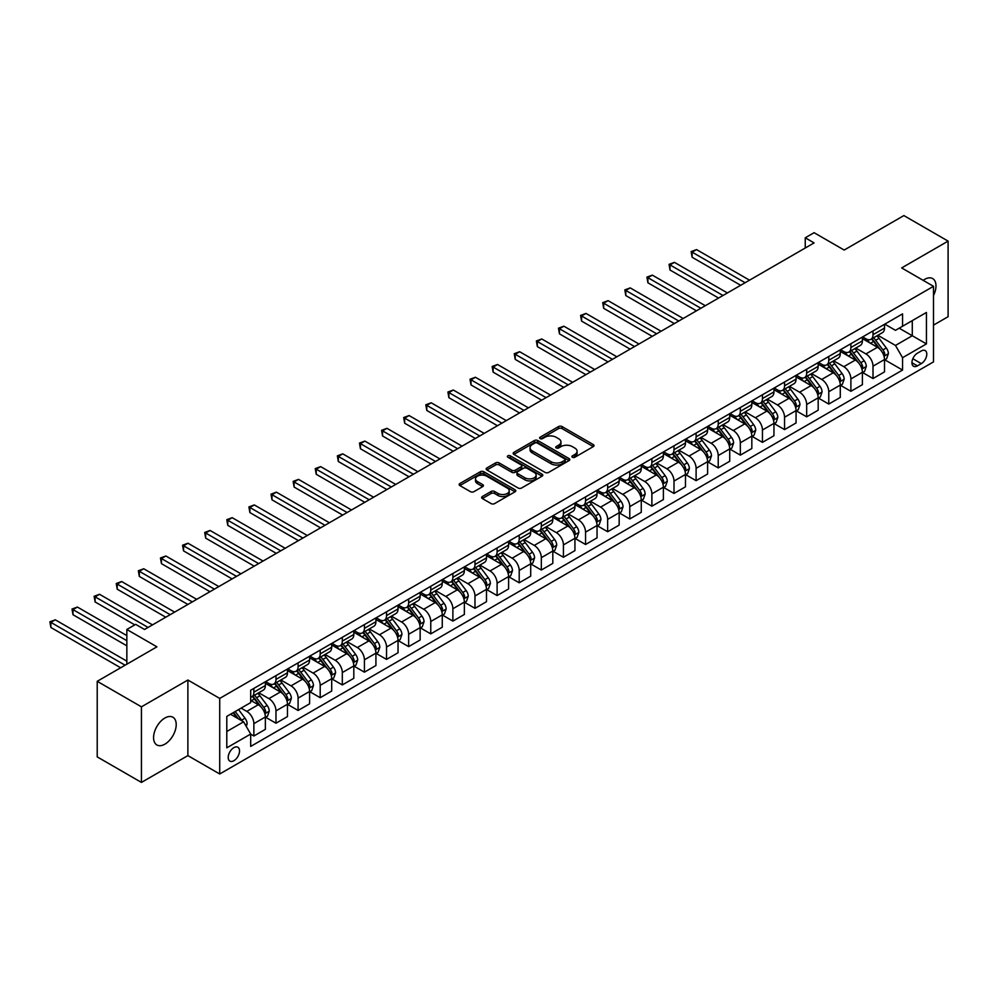 <?xml version="1.0" encoding="UTF-8"?>
<svg xmlns="http://www.w3.org/2000/svg" width="998" height="998" viewBox="0 0 998 998"><rect width="100%" height="100%" fill="white"/><g stroke="black" fill="none" stroke-linecap="round" stroke-linejoin="round"><path stroke-width="1.5" d="M572.415 457.259A1.722 0.998 0 0 0 574.848 457.259L593.299 446.605A2.458 1.422 0 0 0 594.022 445.607A2.458 1.422 0 0 0 593.299 444.597L562.049 426.558A2.458 1.422 0 0 0 558.568 426.558L540.118 437.211A1.722 0.998 0 0 0 539.619 437.91A1.722 0.998 0 0 0 540.118 438.609A1.722 0.998 0 0 0 542.55 438.609L544.945 437.236A7.859 4.541 0 0 1 556.048 437.236L558.655 438.733A7.859 4.541 0 0 1 560.963 441.939A7.859 4.541 0 0 1 558.655 445.158L556.273 446.53A1.722 0.998 0 0 0 555.761 447.229A1.722 0.998 0 0 0 556.273 447.94A1.722 0.998 0 0 0 558.705 447.94L561.088 446.555A7.859 4.541 0 0 1 572.203 446.555L574.811 448.065A7.859 4.541 0 0 1 577.106 451.271A7.859 4.541 0 0 1 574.811 454.477L572.415 455.849A1.722 0.998 0 0 0 571.916 456.56A1.722 0.998 0 0 0 572.415 457.259L572.415 455.849M164.882 744.171A16.005 9.244 120 0 0 175.349 730.062A16.005 9.244 120 0 0 172.891 717.225A16.005 9.244 120 0 0 164.882 718.024A16.005 9.244 120 0 0 154.428 732.133A16.005 9.244 120 0 0 156.873 744.957A16.005 9.244 120 0 0 164.882 744.171M933.504 295.495A16.005 9.244 120 0 0 932.668 278.579A16.005 9.244 120 0 0 924.659 279.365A16.005 9.244 120 0 0 923.162 280.338M233.869 760.713A8.009 4.628 120 0 0 239.108 753.652A8.009 4.628 120 0 0 237.873 747.24A8.009 4.628 120 0 0 233.869 747.639A8.009 4.628 120 0 0 228.642 754.688A8.009 4.628 120 0 0 229.877 761.112A8.009 4.628 120 0 0 233.869 760.713M482.346 496.53A2.458 1.422 0 0 0 481.622 497.528A2.458 1.422 0 0 0 482.346 498.538L491.116 503.603A2.458 1.422 0 0 0 494.584 503.603L515.08 491.764A2.458 1.422 0 0 0 515.791 490.767A2.458 1.422 0 0 0 515.08 489.769L483.818 471.717A2.458 1.422 0 0 0 480.35 471.717L459.853 483.543A2.458 1.422 0 0 0 459.142 484.554A2.458 1.422 0 0 0 459.853 485.552L470.445 491.665A2.458 1.422 0 0 0 473.925 491.665L482.695 486.6A2.458 1.422 0 0 0 483.406 485.602A2.458 1.422 0 0 0 482.695 484.604L477.443 481.572A6.574 3.792 0 0 1 475.51 478.89A6.574 3.792 0 0 1 479.564 475.385A6.574 3.792 0 0 1 486.725 476.208L507.308 488.084A6.574 3.792 0 0 1 509.23 490.767A6.574 3.792 0 0 1 505.175 494.272A6.574 3.792 0 0 1 498.014 493.449L494.584 491.465A2.458 1.422 0 0 0 491.116 491.465L482.346 496.53L482.346 498.538L491.116 493.511L491.116 491.465M933.504 325.123L948.1 316.69L948.1 241.117L903.876 215.58L844.171 250.049L814.094 232.696L805.249 237.798L814.094 242.901L144.535 629.476L135.691 624.361L126.846 629.476L126.846 664.194M141.442 706.834L141.442 782.42L187.886 755.611L187.886 680.025L141.442 706.834L97.218 681.31L156.923 646.829L126.846 629.476M187.886 680.025L219.722 698.413L933.504 286.314L933.504 361.887L219.722 773.986L219.722 698.413M948.1 241.117L901.668 267.926L933.504 286.314M545.108 472.416A2.458 1.422 0 0 0 548.588 472.416L569.072 460.589A2.458 1.422 0 0 0 569.796 459.591A2.458 1.422 0 0 0 569.072 458.581L537.822 440.542A2.458 1.422 0 0 0 534.354 440.542L513.858 452.368A2.458 1.422 0 0 0 513.134 453.379A2.458 1.422 0 0 0 513.858 454.377L545.108 472.416M508.556 457.633A1.722 0.998 0 0 1 510.302 457.87L510.302 455.824L542.076 474.175A2.458 1.422 0 0 1 542.8 475.173A2.458 1.422 0 0 1 542.076 476.183L521.58 488.01A2.458 1.422 0 0 1 518.112 488.01L486.862 469.958L486.862 467.962A2.458 1.422 0 0 0 486.138 468.96A2.458 1.422 0 0 0 486.862 469.958M486.862 467.962L495.632 462.897A2.458 1.422 0 0 1 499.1 462.897L511.774 470.22A2.458 1.422 0 0 0 515.242 470.22L521.068 466.852A2.458 1.422 0 0 0 521.779 465.854A2.458 1.422 0 0 0 521.068 464.856L507.87 457.234A1.722 0.998 0 0 1 507.371 456.535A1.722 0.998 0 0 1 508.431 455.612A1.722 0.998 0 0 1 510.302 455.824M141.442 782.42L97.218 756.883L97.218 681.31M921.304 350.959L917.412 353.205A7.759 4.479 120 0 0 912.347 360.041A7.759 4.479 120 0 0 913.532 366.254A7.759 4.479 120 0 0 917.412 365.867L921.304 363.621A7.759 4.479 120 0 0 926.369 356.797A7.759 4.479 120 0 0 925.183 350.572A7.759 4.479 120 0 0 921.304 350.959M884.764 324.15L895.468 330.326L902.554 326.246L902.554 313.883L250.685 690.242L250.685 702.604L226.796 716.389L226.796 747.839L250.685 734.054L250.685 746.417L902.554 370.058L902.554 357.696L895.468 345.445L877.878 335.291M902.554 326.246L926.431 312.461L926.431 343.911L902.554 357.696M187.886 755.611L219.722 773.986M805.249 237.798L805.249 248.015M899.186 328.18L912.284 335.74L912.284 320.632L926.431 312.461M895.468 345.445L912.284 335.74L926.431 343.911M226.796 731.497L243.599 721.804L230.513 714.244M250.685 734.154L253.866 736L253.866 723.637A10.005 5.776 -120 0 0 246.793 711.387L241.129 708.118M253.866 736L265.356 729.363L265.356 717.001A10.005 5.776 -120 0 0 258.282 704.738L250.685 700.346M265.63 717.25L275.972 723.226L275.972 710.875A10.005 5.776 -120 0 0 268.899 698.612L258.744 692.749M275.972 723.226L287.474 716.589L287.474 704.239A10.005 5.776 -120 0 0 280.401 691.976L265.356 683.293M287.736 704.488L298.09 710.464L298.09 698.101A10.005 5.776 -120 0 0 291.017 685.851L280.85 679.987M298.09 710.464L309.592 703.827L309.592 691.464A10.005 5.776 -120 0 0 302.506 679.214L287.474 670.531M309.854 691.726L320.196 697.702L320.196 685.339A10.005 5.776 -120 0 0 313.123 673.089L302.968 667.213M320.196 697.702L331.698 691.053L331.698 678.702A10.005 5.776 -120 0 0 324.624 666.439L309.592 657.757M331.96 678.952L342.314 684.927L342.314 672.577A10.005 5.776 -120 0 0 335.241 660.314L325.074 654.451M342.314 684.927L353.816 678.291L353.816 665.928A10.005 5.776 -120 0 0 346.73 653.678L331.698 644.995M354.078 666.19L364.42 672.165L364.42 659.803A10.005 5.776 -120 0 0 357.346 647.552L347.192 641.689M364.42 672.165L375.922 665.529L375.922 653.166A10.005 5.776 -120 0 0 368.848 640.916L353.816 632.233M376.184 653.428L386.538 659.404L386.538 647.041A10.005 5.776 -120 0 0 379.465 634.778L369.297 628.915M386.538 659.404L398.04 652.754L398.04 640.404A10.005 5.776 -120 0 0 390.954 628.141L375.922 619.459M398.302 640.654L408.644 646.629L408.644 634.279A10.005 5.776 -120 0 0 401.57 622.016L391.416 616.153M408.644 646.629L420.146 639.992L420.146 627.63A10.005 5.776 -120 0 0 413.072 615.379L398.04 606.697M420.408 627.892L430.762 633.867L430.762 621.505A10.005 5.776 -120 0 0 423.688 609.254L413.521 603.391M430.762 633.867L442.264 627.231L442.264 614.868A10.005 5.776 -120 0 0 435.178 602.617L420.146 593.935M442.526 615.117L452.88 621.093L452.88 608.743A10.005 5.776 -120 0 0 445.794 596.48L435.639 590.616M452.88 621.093L464.369 614.456L464.369 602.106A10.005 5.776 -120 0 0 457.296 589.843L442.264 581.16M464.631 602.355L474.986 608.331L474.986 595.968A10.005 5.776 -120 0 0 467.912 583.718L457.745 577.854M474.986 608.331L486.488 601.694L486.488 589.331A10.005 5.776 -120 0 0 479.414 577.081L464.369 568.398M486.75 589.593L497.104 595.569L497.104 583.206A10.005 5.776 -120 0 0 490.018 570.956L479.863 565.08M497.104 595.569L508.593 588.932L508.593 576.57A10.005 5.776 -120 0 0 501.52 564.319L486.488 555.636M508.868 576.819L519.21 582.795L519.21 570.444A10.005 5.776 -120 0 0 512.136 558.181L501.969 552.318M519.21 582.795L530.711 576.158L530.711 563.808A10.005 5.776 -120 0 0 523.638 551.545L508.593 542.862M530.973 564.057L541.328 570.033L541.328 557.67A10.005 5.776 -120 0 0 534.242 545.419L524.087 539.556M541.328 570.033L552.817 563.396L552.817 551.033A10.005 5.776 -120 0 0 545.744 538.783L530.711 530.1M553.092 551.295L563.433 557.271L563.433 544.908A10.005 5.776 -120 0 0 556.36 532.658L546.205 526.782M563.433 557.271L574.935 550.622L574.935 538.271A10.005 5.776 -120 0 0 567.862 526.008L552.817 517.338M575.197 538.521L585.552 544.496L585.552 532.146A10.005 5.776 -120 0 0 578.466 519.883L568.311 514.02M585.552 544.496L597.041 537.86L597.041 525.509A10.005 5.776 -120 0 0 589.968 513.246L574.935 504.564M597.315 525.759L607.657 531.734L607.657 519.372A10.005 5.776 -120 0 0 600.584 507.121L590.429 501.258M607.657 531.734L619.159 525.098L619.159 512.735A10.005 5.776 -120 0 0 612.086 500.485L597.041 491.802M619.421 512.997L629.775 518.972L629.775 506.61A10.005 5.776 -120 0 0 622.702 494.359L612.535 488.484M629.775 518.972L641.265 512.323L641.265 499.973A10.005 5.776 -120 0 0 634.192 487.71L619.159 479.028M641.539 500.223L651.881 506.198L651.881 493.848A10.005 5.776 -120 0 0 644.808 481.585L634.653 475.722M651.881 506.198L663.383 499.561L663.383 487.199A10.005 5.776 -120 0 0 656.31 474.948L641.265 466.266M663.645 487.461L673.999 493.436L673.999 481.073A10.005 5.776 -120 0 0 666.926 468.823L656.759 462.96M673.999 493.436L685.489 486.799L685.489 474.437A10.005 5.776 -120 0 0 678.415 462.186L663.383 453.504M685.763 474.699L696.105 480.662L696.105 468.311A10.005 5.776 -120 0 0 689.032 456.049L678.877 450.185M696.105 480.662L707.607 474.025L707.607 461.675A10.005 5.776 -120 0 0 700.534 449.412L685.489 440.729M707.869 461.924L718.223 467.9L718.223 455.55A10.005 5.776 -120 0 0 711.15 443.287L700.983 437.423M718.223 467.9L729.725 461.263L729.725 448.9A10.005 5.776 -120 0 0 722.639 436.65L707.607 427.967M729.987 449.162L740.329 455.138L740.329 442.775A10.005 5.776 -120 0 0 733.256 430.525L723.101 424.661M740.329 455.138L751.831 448.501L751.831 436.138A10.005 5.776 -120 0 0 744.758 423.888L729.725 415.205M752.093 436.388L762.447 442.364L762.447 430.013A10.005 5.776 -120 0 0 755.374 417.75L745.207 411.887M762.447 442.364L773.949 435.727L773.949 423.377A10.005 5.776 -120 0 0 766.863 411.114L751.831 402.431M774.211 423.626L784.553 429.602L784.553 417.239A10.005 5.776 -120 0 0 777.479 404.988L767.325 399.125M784.553 429.602L796.055 422.965L796.055 410.602A10.005 5.776 -120 0 0 788.981 398.352L773.949 389.669M796.317 410.864L806.671 416.84L806.671 404.477A10.005 5.776 -120 0 0 799.598 392.226L789.43 386.351M806.671 416.84L818.173 410.203L818.173 397.84A10.005 5.776 -120 0 0 811.087 385.577L796.055 376.907M818.435 398.09L828.777 404.065L828.777 391.715A10.005 5.776 -120 0 0 821.703 379.452L811.549 373.589M828.777 404.065L840.279 397.429L840.279 385.078A10.005 5.776 -120 0 0 833.205 372.815L818.173 364.133M840.541 385.328L850.895 391.303L850.895 378.941A10.005 5.776 -120 0 0 843.821 366.69L833.654 360.827M850.895 391.303L862.397 384.667L862.397 372.304A10.005 5.776 -120 0 0 855.311 360.053L840.279 351.371M862.659 372.566L873.013 378.541L873.013 366.179A10.005 5.776 -120 0 0 865.927 353.928L855.773 348.053M873.013 378.541L884.502 371.892L884.502 359.542A10.005 5.776 -120 0 0 877.429 347.279L862.397 338.609M862.659 336.912L865.927 338.809A10.005 5.776 -120 0 0 870.93 339.308A10.005 5.776 -120 0 0 873.013 334.717L873.013 330.937M840.541 349.687L843.821 351.57A10.005 5.776 -120 0 0 848.824 352.069A10.005 5.776 -120 0 0 850.895 347.491L850.895 343.711M818.435 362.449L821.703 364.345A10.005 5.776 -120 0 0 826.706 364.831A10.005 5.776 -120 0 0 828.777 360.253L828.777 356.473M796.317 375.211L799.598 377.107A10.005 5.776 -120 0 0 804.6 377.606A10.005 5.776 -120 0 0 806.671 373.015L806.671 369.248M774.211 387.985L777.479 389.869A10.005 5.776 -120 0 0 782.482 390.368A10.005 5.776 -120 0 0 784.553 385.789L784.553 382.009M752.093 400.747L755.374 402.643A10.005 5.776 -120 0 0 760.376 403.13A10.005 5.776 -120 0 0 762.447 398.551L762.447 394.771M729.987 413.521L733.256 415.405A10.005 5.776 -120 0 0 738.258 415.904A10.005 5.776 -120 0 0 740.329 411.326L740.329 407.546M707.869 426.283L711.15 428.167A10.005 5.776 -120 0 0 716.152 428.666A10.005 5.776 -120 0 0 718.223 424.088L718.223 420.308M685.763 439.045L689.032 440.941A10.005 5.776 -120 0 0 694.034 441.428A10.005 5.776 -120 0 0 696.105 436.85L696.105 433.07M663.645 451.82L666.926 453.703A10.005 5.776 -120 0 0 671.928 454.202A10.005 5.776 -120 0 0 673.999 449.624L673.999 445.844M641.539 464.581L644.808 466.465A10.005 5.776 -120 0 0 649.81 466.964A10.005 5.776 -120 0 0 651.881 462.386L651.881 458.606M619.421 477.343L622.702 479.24A10.005 5.776 -120 0 0 627.705 479.739A10.005 5.776 -120 0 0 629.775 475.148L629.775 471.368M597.315 490.118L600.584 492.002A10.005 5.776 -120 0 0 605.586 492.501A10.005 5.776 -120 0 0 607.657 487.922L607.657 484.142M575.197 502.88L578.466 504.776A10.005 5.776 -120 0 0 583.481 505.262A10.005 5.776 -120 0 0 585.552 500.684L585.552 496.904M553.092 515.642L556.36 517.538A10.005 5.776 -120 0 0 561.363 518.037A10.005 5.776 -120 0 0 563.433 513.446L563.433 509.666M530.973 528.416L534.242 530.3A10.005 5.776 -120 0 0 539.244 530.799A10.005 5.776 -120 0 0 541.328 526.22L541.328 522.441M508.868 541.178L512.136 543.074A10.005 5.776 -120 0 0 517.139 543.561A10.005 5.776 -120 0 0 519.21 538.982L519.21 535.202M486.75 553.952L490.018 555.836A10.005 5.776 -120 0 0 495.02 556.335A10.005 5.776 -120 0 0 497.104 551.744L497.104 547.977M464.631 566.714L467.912 568.598A10.005 5.776 -120 0 0 472.915 569.097A10.005 5.776 -120 0 0 474.986 564.519L474.986 560.739M442.526 579.476L445.794 581.372A10.005 5.776 -120 0 0 450.797 581.859A10.005 5.776 -120 0 0 452.88 577.281L452.88 573.501M420.408 592.251L423.688 594.134A10.005 5.776 -120 0 0 428.691 594.633A10.005 5.776 -120 0 0 430.762 590.055L430.762 586.275M398.302 605.013L401.57 606.896A10.005 5.776 -120 0 0 406.573 607.395A10.005 5.776 -120 0 0 408.644 602.817L408.644 599.037M376.184 617.774L379.465 619.671A10.005 5.776 -120 0 0 384.467 620.17A10.005 5.776 -120 0 0 386.538 615.579L386.538 611.799M354.078 630.549L357.346 632.433A10.005 5.776 -120 0 0 362.349 632.932A10.005 5.776 -120 0 0 364.42 628.353L364.42 624.573M331.96 643.311L335.241 645.195A10.005 5.776 -120 0 0 340.243 645.694A10.005 5.776 -120 0 0 342.314 641.115L342.314 637.335M309.854 656.073L313.123 657.969A10.005 5.776 -120 0 0 318.125 658.468A10.005 5.776 -120 0 0 320.196 653.877L320.196 650.097M287.736 668.847L291.017 670.731A10.005 5.776 -120 0 0 296.019 671.23A10.005 5.776 -120 0 0 298.09 666.652L298.09 662.872M265.63 681.609L268.899 683.505A10.005 5.776 -120 0 0 273.901 683.992A10.005 5.776 -120 0 0 275.972 679.413L275.972 675.634M884.764 359.791L902.554 370.058M870.93 339.308L882.432 332.658A10.005 5.776 -120 0 0 884.502 328.08L884.502 324.3M848.824 352.069L860.326 345.433A10.005 5.776 -120 0 0 862.397 340.854L862.397 337.075M826.706 364.831L838.208 358.195A10.005 5.776 -120 0 0 840.279 353.616L840.279 349.836M804.6 377.606L816.102 370.969A10.005 5.776 -120 0 0 818.173 366.378L818.173 362.598M782.482 390.368L793.984 383.731A10.005 5.776 -120 0 0 796.055 379.153L796.055 375.373M760.376 403.13L771.866 396.493A10.005 5.776 -120 0 0 773.949 391.915L773.949 388.135M738.258 415.904L749.76 409.267A10.005 5.776 -120 0 0 751.831 404.677L751.831 400.897M716.152 428.666L727.642 422.029A10.005 5.776 -120 0 0 729.725 417.451L729.725 413.671M694.034 441.428L705.536 434.791A10.005 5.776 -120 0 0 707.607 430.213L707.607 426.433M671.928 454.202L683.418 447.566A10.005 5.776 -120 0 0 685.489 442.975L685.489 439.207M649.81 466.964L661.312 460.328A10.005 5.776 -120 0 0 663.383 455.749L663.383 451.969M627.705 479.739L639.194 473.089A10.005 5.776 -120 0 0 641.265 468.511L641.265 464.731M605.586 492.501L617.088 485.864A10.005 5.776 -120 0 0 619.159 481.286L619.159 477.506M583.481 505.262L594.97 498.626A10.005 5.776 -120 0 0 597.041 494.047L597.041 490.268M561.363 518.037L572.864 511.388A10.005 5.776 -120 0 0 574.935 506.809L574.935 503.029M539.244 530.799L550.746 524.162A10.005 5.776 -120 0 0 552.817 519.584L552.817 515.804M517.139 543.561L528.641 536.924A10.005 5.776 -120 0 0 530.711 532.346L530.711 528.566M495.02 556.335L506.522 549.698A10.005 5.776 -120 0 0 508.593 545.108L508.593 541.328M472.915 569.097L484.417 562.46A10.005 5.776 -120 0 0 486.488 557.882L486.488 554.102M450.797 581.859L462.299 575.222A10.005 5.776 -120 0 0 464.369 570.644L464.369 566.864M428.691 594.633L440.193 587.997A10.005 5.776 -120 0 0 442.264 583.406L442.264 579.626M406.573 607.395L418.075 600.759A10.005 5.776 -120 0 0 420.146 596.18L420.146 592.4M384.467 620.17L395.969 613.521A10.005 5.776 -120 0 0 398.04 608.942L398.04 605.162M362.349 632.932L373.851 626.295A10.005 5.776 -120 0 0 375.922 621.717L375.922 617.937M340.243 645.694L351.733 639.057A10.005 5.776 -120 0 0 353.816 634.479L353.816 630.699M318.125 658.468L329.627 651.819A10.005 5.776 -120 0 0 331.698 647.24L331.698 643.461M296.019 671.23L307.509 664.593A10.005 5.776 -120 0 0 309.592 660.015L309.592 656.235M273.901 683.992L285.403 677.355A10.005 5.776 -120 0 0 287.474 672.777L287.474 668.997M250.685 697.165A10.005 5.776 -120 0 0 251.795 696.766L263.285 690.129A10.005 5.776 -120 0 0 265.356 685.539L265.356 681.759M251.795 696.766A10.005 5.776 -120 0 0 253.866 692.175L253.866 688.408M243.599 721.804L250.685 734.054M573.101 457.496L574.811 456.523A7.859 4.541 0 0 0 577.106 453.304L577.106 451.271M560.963 441.939L560.963 443.985A7.859 4.541 0 0 1 558.655 447.191L556.959 448.177M593.261 446.63L562.049 428.604A2.458 1.422 0 0 0 558.568 428.604L540.804 438.858M569.047 460.614L537.822 442.588A2.458 1.422 0 0 0 534.354 442.588L513.895 454.389M564.731 460.29A1.722 0.998 0 0 0 565.242 459.591A1.722 0.998 0 0 0 564.731 458.88L537.298 443.05A1.722 0.998 0 0 0 534.866 443.05L532.346 444.497A7.859 4.541 0 0 0 530.05 447.703A7.859 4.541 0 0 0 532.346 450.921L551.108 461.75A7.859 4.541 0 0 0 562.211 461.75L564.731 460.29L564.731 462.336A1.722 0.998 0 0 0 565.242 461.625L565.242 459.591M530.05 447.703L530.05 449.749A7.859 4.541 0 0 0 532.346 452.955L532.346 450.921M564.731 462.336L562.211 463.783A7.859 4.541 0 0 1 551.108 463.783L532.346 452.955M486.887 469.983L495.632 464.943L495.632 462.897M521.779 465.854L521.779 467.9A2.458 1.422 0 0 1 521.068 468.898L515.242 472.254A2.458 1.422 0 0 1 511.774 472.254L499.1 464.943A2.458 1.422 0 0 0 495.632 464.943M510.302 457.87L542.039 476.196M524.923 477.805A6.574 3.792 0 0 0 532.084 478.628A6.574 3.792 0 0 0 536.138 475.123A6.574 3.792 0 0 0 534.217 472.441L526.969 468.262A2.458 1.422 0 0 0 523.501 468.262L517.675 471.617A2.458 1.422 0 0 0 516.964 472.615A2.458 1.422 0 0 0 517.675 473.626L524.923 477.805L524.923 479.851A6.574 3.792 0 0 0 532.084 480.674A6.574 3.792 0 0 0 536.138 477.169L536.138 475.123M516.964 472.615L516.964 474.661A2.458 1.422 0 0 0 517.675 475.672L517.675 473.626M524.923 479.851L517.675 475.672M509.23 490.767L509.23 492.812A6.574 3.792 0 0 1 505.175 496.318A6.574 3.792 0 0 1 498.014 495.495L494.584 493.511A2.458 1.422 0 0 0 491.116 493.511M475.51 478.89L475.51 480.924A6.574 3.792 0 0 0 477.443 483.606L477.443 481.572M482.658 486.625L477.443 483.606M515.043 491.789L483.818 473.763A2.458 1.422 0 0 0 480.35 473.763L459.891 485.577M884.502 359.954L886.623 358.719L888.395 353.616A6.624 3.83 -120 0 0 886.286 347.965L879.051 338.322A19.137 11.053 -120 0 0 876.968 335.827M869.782 342.863A19.137 11.053 -120 0 0 865.852 338.771M883.904 355.887L884.814 353.903A6.624 3.83 -120 0 0 882.918 349.911L875.695 340.268A19.137 11.053 -120 0 0 873.599 337.761M871.828 338.796A15.881 9.169 60 0 1 874.435 341.753L880.548 349.924M749.535 280.189L696.554 249.6L692.125 252.145L692.125 257.259L740.691 285.291M871.479 338.983A19.137 11.053 60 0 1 873.574 341.491L878.377 347.903M692.125 257.259L691.152 251.583L745.107 282.733M691.152 251.583L696.554 249.6M862.397 372.716L864.518 371.493L866.289 366.378A6.624 3.83 -120 0 0 864.168 360.74L856.945 351.084A19.137 11.053 -120 0 0 854.849 348.589M847.664 355.637A19.137 11.053 -120 0 0 843.747 351.533M861.785 368.649L862.709 366.665A6.624 3.83 -120 0 0 860.812 362.673L853.577 353.03A19.137 11.053 -120 0 0 851.494 350.523M849.71 351.558A15.881 9.169 60 0 1 852.317 354.527L858.43 362.686M727.417 292.95L674.436 262.362L670.02 264.919L670.02 270.021L718.572 298.053M849.373 351.758A19.137 11.053 60 0 1 851.456 354.253L856.259 360.665M670.02 270.021L669.047 264.358L723.001 295.508M669.047 264.358L674.436 262.362M840.279 385.478L842.399 384.255L844.171 379.153A6.624 3.83 -120 0 0 842.05 373.501L834.827 363.858A19.137 11.053 -120 0 0 832.744 361.351M825.546 368.399A19.137 11.053 -120 0 0 821.628 364.295M839.68 381.423L840.59 379.427A6.624 3.83 -120 0 0 838.694 375.448L831.471 365.792A19.137 11.053 -120 0 0 829.375 363.297M827.604 364.32A15.881 9.169 60 0 1 830.211 367.289L836.324 375.448M705.312 305.712L652.33 275.124L647.902 277.681L647.902 282.783L696.467 310.827M827.255 364.519A19.137 11.053 60 0 1 829.338 367.027L834.153 373.439M647.902 282.783L646.929 277.12L700.883 308.27M646.929 277.12L652.33 275.124M818.173 398.252L820.294 397.017L822.065 391.915A6.624 3.83 -120 0 0 819.944 386.276L812.721 376.62A19.137 11.053 -120 0 0 810.625 374.125M803.44 381.161A19.137 11.053 -120 0 0 799.523 377.069M817.562 394.185L818.485 392.202A6.624 3.83 -120 0 0 816.589 388.21L809.353 378.566A19.137 11.053 -120 0 0 807.27 376.059M805.486 377.094A15.881 9.169 60 0 1 808.093 380.051L814.206 388.222M683.193 318.487L630.212 287.898L625.796 290.443L625.796 295.558L674.349 323.589M805.149 377.281A19.137 11.053 60 0 1 807.232 379.789L812.035 386.201M625.796 295.558L624.823 289.882L678.777 321.032M624.823 289.882L630.212 287.898M796.055 411.014L798.175 409.791L799.947 404.677A6.624 3.83 -120 0 0 797.826 399.038L790.603 389.382A19.137 11.053 -120 0 0 788.52 386.887M781.322 393.936A19.137 11.053 -120 0 0 777.405 389.831M795.456 406.959L796.367 404.963A6.624 3.83 -120 0 0 794.47 400.971L787.247 391.328A19.137 11.053 -120 0 0 785.152 388.833M783.368 389.856A15.881 9.169 60 0 1 785.975 392.825L792.1 400.984M661.088 331.249L608.106 300.66L603.678 303.217L603.678 308.32L652.243 336.351M783.031 390.056A19.137 11.053 60 0 1 785.114 392.551L789.929 398.963M603.678 308.32L602.705 302.656L656.659 333.806M602.705 302.656L608.106 300.66M773.949 423.776L776.07 422.553L777.829 417.451A6.624 3.83 -120 0 0 775.72 411.8L768.497 402.157A19.137 11.053 -120 0 0 766.402 399.649M759.216 406.697A19.137 11.053 -120 0 0 755.299 402.593M773.338 419.721L774.261 417.725A6.624 3.83 -120 0 0 772.352 413.746L765.129 404.09A19.137 11.053 -120 0 0 763.046 401.595M761.262 402.618A15.881 9.169 60 0 1 763.869 405.587L769.982 413.746M638.97 344.011L585.988 313.422L581.572 315.979L581.572 321.094L630.125 349.125M760.925 402.818A19.137 11.053 60 0 1 763.008 405.325L767.811 411.737M581.572 321.094L580.599 315.418L634.553 346.568M580.599 315.418L585.988 313.422M751.831 436.55L753.952 435.328L755.723 430.213A6.624 3.83 -120 0 0 753.602 424.574L746.379 414.919A19.137 11.053 -120 0 0 744.296 412.424M737.098 419.459A19.137 11.053 -120 0 0 733.181 415.368M751.232 432.483L752.143 430.5A6.624 3.83 -120 0 0 750.246 426.508L743.023 416.865A19.137 11.053 -120 0 0 740.928 414.357M739.144 415.393A15.881 9.169 60 0 1 741.751 418.349L747.876 426.52M616.864 356.785L563.882 326.196L559.454 328.754L559.454 333.856L608.007 361.887M738.807 415.58A19.137 11.053 60 0 1 740.89 418.087L745.706 424.499M559.454 333.856L558.481 328.18L612.435 359.33M558.481 328.18L563.882 326.196M729.725 449.312L731.846 448.09L733.605 442.975A6.624 3.83 -120 0 0 731.497 437.336L724.261 427.693A19.137 11.053 -120 0 0 722.178 425.185M714.992 432.234A19.137 11.053 -120 0 0 711.075 428.13M729.114 445.258L730.037 443.262A6.624 3.83 -120 0 0 728.128 439.282L720.905 429.627A19.137 11.053 -120 0 0 718.822 427.132M717.038 428.154A15.881 9.169 60 0 1 719.645 431.124L725.758 439.282M594.746 369.547L541.764 338.958L537.348 341.516L537.348 346.618L585.901 374.649M716.689 428.354A19.137 11.053 60 0 1 718.785 430.849L723.587 437.274M537.348 346.618L536.375 340.954L590.317 372.104M536.375 340.954L541.764 338.958M707.607 462.074L709.728 460.851L711.499 455.749A6.624 3.83 -120 0 0 709.378 450.098L702.155 440.455A19.137 11.053 -120 0 0 700.072 437.947M692.874 444.996A19.137 11.053 -120 0 0 688.957 440.891M707.008 458.02L707.919 456.036A6.624 3.83 -120 0 0 706.023 452.044L698.8 442.388A19.137 11.053 -120 0 0 696.704 439.893M694.92 440.916A15.881 9.169 60 0 1 697.527 443.885L703.652 452.057M572.627 382.309L519.659 351.733L515.23 354.278L515.23 359.392L563.783 387.424M694.583 441.116A19.137 11.053 60 0 1 696.666 443.623L701.482 450.036M515.23 359.392L514.257 353.716L568.211 384.866M514.257 353.716L519.659 351.733M685.489 474.848L687.622 473.626L689.381 468.511A6.624 3.83 -120 0 0 687.273 462.872L680.037 453.217A19.137 11.053 -120 0 0 677.954 450.722M670.768 457.758A19.137 11.053 -120 0 0 666.851 453.666M684.89 470.782L685.801 468.798A6.624 3.83 -120 0 0 683.904 464.806L676.681 455.163A19.137 11.053 -120 0 0 674.598 452.655M672.814 453.691A15.881 9.169 60 0 1 675.421 456.647L681.534 464.819M550.522 395.083L497.54 364.495L493.124 367.052L493.124 372.154L541.677 400.186M672.465 453.89A19.137 11.053 60 0 1 674.561 456.385L679.364 462.798M493.124 372.154L492.151 366.491L546.093 397.641M492.151 366.491L497.54 364.495M663.383 487.61L665.504 486.388L667.275 481.286A6.624 3.83 -120 0 0 665.155 475.634L657.932 465.991A19.137 11.053 -120 0 0 655.836 463.484M648.65 470.532A19.137 11.053 -120 0 0 644.733 466.428M662.784 483.556L663.695 481.56A6.624 3.83 -120 0 0 661.799 477.58L654.563 467.925A19.137 11.053 -120 0 0 652.48 465.43M650.696 466.453A15.881 9.169 60 0 1 653.303 469.422L659.429 477.58M528.404 407.845L475.422 377.256L471.006 379.814L471.006 384.916L519.559 412.96M650.359 466.652A19.137 11.053 60 0 1 652.442 469.147L657.245 475.572M471.006 384.916L470.033 379.252L523.987 410.403M470.033 379.252L475.422 377.256M641.265 500.385L643.398 499.15L645.157 494.047A6.624 3.83 -120 0 0 643.049 488.396L635.813 478.753A19.137 11.053 -120 0 0 633.73 476.246M626.544 483.294A19.137 11.053 -120 0 0 622.627 479.19M640.666 496.318L641.577 494.334A6.624 3.83 -120 0 0 639.681 490.342L632.458 480.699A19.137 11.053 -120 0 0 630.374 478.192M628.59 479.215A15.881 9.169 60 0 1 631.198 482.184L637.31 490.355M506.298 420.62L453.317 390.031L448.888 392.576L448.888 397.691L497.453 425.722M628.241 479.414A19.137 11.053 60 0 1 630.337 481.922L635.14 488.334M448.888 397.691L447.915 392.014L501.869 423.164M447.915 392.014L453.317 390.031M619.159 513.147L621.28 511.924L623.051 506.809A6.624 3.83 -120 0 0 620.931 501.171L613.708 491.515A19.137 11.053 -120 0 0 611.612 489.02M604.426 496.068A19.137 11.053 -120 0 0 600.509 491.964M618.548 509.08L619.471 507.096A6.624 3.83 -120 0 0 617.575 503.104L610.339 493.461A19.137 11.053 -120 0 0 608.256 490.954M606.472 491.989A15.881 9.169 60 0 1 609.079 494.946L615.205 503.117M484.18 433.382L431.198 402.793L426.782 405.35L426.782 410.452L475.335 438.484M606.135 492.189A19.137 11.053 60 0 1 608.219 494.684L613.021 501.096M426.782 410.452L425.809 404.789L479.764 435.939M425.809 404.789L431.198 402.793M597.041 525.909L599.174 524.686L600.933 519.584A6.624 3.83 -120 0 0 598.825 513.933L591.589 504.289A19.137 11.053 -120 0 0 589.506 501.782M582.321 508.83A19.137 11.053 -120 0 0 578.403 504.726M596.442 521.854L597.353 519.858A6.624 3.83 -120 0 0 595.457 515.879L588.234 506.223A19.137 11.053 -120 0 0 586.138 503.728M584.366 504.751A15.881 9.169 60 0 1 586.974 507.72L593.086 515.879M462.074 446.143L409.093 415.555L404.664 418.112L404.664 423.214L453.229 451.258M584.017 504.951A19.137 11.053 60 0 1 586.113 507.446L590.916 513.87M404.664 423.214L403.691 417.551L457.645 448.701M403.691 417.551L409.093 415.555M574.935 538.683L577.056 537.448L578.828 532.346A6.624 3.83 -120 0 0 576.707 526.695L569.484 517.051A19.137 11.053 -120 0 0 567.388 514.556M560.202 521.592A19.137 11.053 -120 0 0 556.285 517.5M574.324 534.616L575.247 532.633A6.624 3.83 -120 0 0 573.351 528.641L566.115 518.997A19.137 11.053 -120 0 0 564.032 516.49M562.248 517.525A15.881 9.169 60 0 1 564.856 520.482L570.981 528.653M439.956 458.918L386.974 428.329L382.558 430.874L382.558 435.989L431.111 464.02M561.911 517.712A19.137 11.053 60 0 1 563.995 520.22L568.798 526.632M382.558 435.989L381.585 430.313L435.54 461.463M381.585 430.313L386.974 428.329M552.817 551.445L554.938 550.222L556.709 545.108A6.624 3.83 -120 0 0 554.601 539.469L547.366 529.813A19.137 11.053 -120 0 0 545.282 527.318M538.097 534.367A19.137 11.053 -120 0 0 534.179 530.262M552.218 547.378L553.129 545.395A6.624 3.83 -120 0 0 551.233 541.403L544.01 531.759A19.137 11.053 -120 0 0 541.914 529.252M540.143 530.287A15.881 9.169 60 0 1 542.75 533.256L548.863 541.415M417.85 471.68L364.869 441.091L360.44 443.648L360.44 448.751L409.005 476.782M539.793 530.487A19.137 11.053 60 0 1 541.889 532.982L546.692 539.394M360.44 448.751L359.467 443.087L413.421 474.237M359.467 443.087L364.869 441.091M530.711 564.207L532.832 562.984L534.604 557.882A6.624 3.83 -120 0 0 532.483 552.231L525.26 542.588A19.137 11.053 -120 0 0 523.164 540.08M515.978 547.129A19.137 11.053 -120 0 0 512.061 543.024M530.1 560.152L531.023 558.156A6.624 3.83 -120 0 0 529.127 554.177L521.892 544.521A19.137 11.053 -120 0 0 519.808 542.026M518.024 543.049A15.881 9.169 60 0 1 520.632 546.018L526.744 554.177M395.732 484.442L342.751 453.853L338.334 456.41L338.334 461.513L386.887 489.556M517.688 543.249A19.137 11.053 60 0 1 519.771 545.756L524.574 552.168M338.334 461.513L337.361 455.849L391.316 486.999M337.361 455.849L342.751 453.853M508.593 576.981L510.714 575.746L512.485 570.644A6.624 3.83 -120 0 0 510.377 565.005L503.142 555.35A19.137 11.053 -120 0 0 501.058 552.855M493.873 559.89A19.137 11.053 -120 0 0 489.943 555.799M507.994 572.914L508.905 570.931A6.624 3.83 -120 0 0 507.009 566.939L499.786 557.296A19.137 11.053 -120 0 0 497.69 554.788M495.919 555.824A15.881 9.169 60 0 1 498.526 558.78L504.639 566.951M373.626 497.216L320.645 466.627L316.216 469.172L316.216 474.287L364.781 502.318M495.569 556.011A19.137 11.053 60 0 1 497.665 558.518L502.468 564.93M316.216 474.287L315.243 468.611L369.198 499.761M315.243 468.611L320.645 466.627M486.488 589.743L488.608 588.521L490.38 583.406A6.624 3.83 -120 0 0 488.259 577.767L481.036 568.111A19.137 11.053 -120 0 0 478.94 565.616M471.755 572.665A19.137 11.053 -120 0 0 467.837 568.561M485.876 585.689L486.799 583.693A6.624 3.83 -120 0 0 484.903 579.701L477.668 570.058A19.137 11.053 -120 0 0 475.584 567.563M473.801 568.586A15.881 9.169 60 0 1 476.408 571.555L482.521 579.713M351.508 509.978L298.527 479.389L294.111 481.947L294.111 487.049L342.663 515.08M473.464 568.785A19.137 11.053 60 0 1 475.547 571.28L480.35 577.692M294.111 487.049L293.138 481.385L347.092 512.535M293.138 481.385L298.527 479.389M464.369 602.505L466.49 601.283L468.262 596.18A6.624 3.83 -120 0 0 466.153 590.529L458.918 580.886A19.137 11.053 -120 0 0 456.834 578.378M449.649 585.427A19.137 11.053 -120 0 0 445.719 581.323M463.771 598.451L464.681 596.455A6.624 3.83 -120 0 0 462.785 592.475L455.562 582.82A19.137 11.053 -120 0 0 453.466 580.325M451.695 581.347A15.881 9.169 60 0 1 454.302 584.317L460.415 592.488M329.402 522.74L276.421 492.164L271.992 494.709L271.992 499.823L320.558 527.855M451.346 581.547A19.137 11.053 60 0 1 453.441 584.055L458.244 590.467M271.992 499.823L271.019 494.147L324.974 525.297M271.019 494.147L276.421 492.164M442.264 615.279L444.384 614.057L446.156 608.942A6.624 3.83 -120 0 0 444.035 603.303L436.812 593.648A19.137 11.053 -120 0 0 434.716 591.153M427.531 598.189A19.137 11.053 -120 0 0 423.614 594.097M441.652 611.213L442.576 609.229A6.624 3.83 -120 0 0 440.679 605.237L433.444 595.594A19.137 11.053 -120 0 0 431.361 593.086M429.577 594.122A15.881 9.169 60 0 1 432.184 597.078L438.297 605.25M307.284 535.514L254.303 504.926L249.887 507.483L249.887 512.585L298.439 540.617M429.24 594.321A19.137 11.053 60 0 1 431.323 596.816L436.126 603.229M249.887 512.585L248.914 506.922L302.868 538.059M248.914 506.922L254.303 504.926M420.146 628.041L422.266 626.819L424.038 621.717A6.624 3.83 -120 0 0 421.917 616.065L414.694 606.422A19.137 11.053 -120 0 0 412.611 603.915M405.413 610.963A19.137 11.053 -120 0 0 401.495 606.859M419.547 623.987L420.457 621.991A6.624 3.83 -120 0 0 418.561 618.011L411.338 608.356A19.137 11.053 -120 0 0 409.242 605.861M407.471 606.884A15.881 9.169 60 0 1 410.078 609.853L416.191 618.011M285.178 548.276L232.197 517.688L227.769 520.245L227.769 525.347L276.334 553.391M407.122 607.083A19.137 11.053 60 0 1 409.217 609.578L414.02 616.003M227.769 525.347L226.796 519.684L280.75 550.834M226.796 519.684L232.197 517.688M398.04 640.803L400.161 639.581L401.932 634.479A6.624 3.83 -120 0 0 399.811 628.827L392.588 619.184A19.137 11.053 -120 0 0 390.492 616.677M383.307 623.725A19.137 11.053 -120 0 0 379.39 619.621M397.429 636.749L398.352 634.765A6.624 3.83 -120 0 0 396.456 630.773L389.22 621.118A19.137 11.053 -120 0 0 387.137 618.623M385.353 619.646A15.881 9.169 60 0 1 387.96 622.615L394.073 630.786M263.06 561.051L210.079 530.462L205.663 533.007L205.663 538.122L254.216 566.153M385.016 619.845A19.137 11.053 60 0 1 387.099 622.353L391.902 628.765M205.663 538.122L204.69 532.445L258.644 563.596M204.69 532.445L210.079 530.462M375.922 653.578L378.042 652.355L379.814 647.24A6.624 3.83 -120 0 0 377.693 641.602L370.47 631.946A19.137 11.053 -120 0 0 368.387 629.451M361.189 636.487A19.137 11.053 -120 0 0 357.272 632.395M375.323 649.511L376.234 647.527A6.624 3.83 -120 0 0 374.337 643.535L367.114 633.892A19.137 11.053 -120 0 0 365.019 631.385M363.235 632.42A15.881 9.169 60 0 1 365.842 635.377L371.967 643.548M240.955 573.813L187.973 543.224L183.545 545.781L183.545 550.884L232.11 578.915M362.898 632.62A19.137 11.053 60 0 1 364.981 635.115L369.796 641.527M183.545 550.884L182.572 545.22L236.526 576.37M182.572 545.22L187.973 543.224M353.816 666.34L355.937 665.117L357.696 660.015A6.624 3.83 -120 0 0 355.587 654.364L348.364 644.72A19.137 11.053 -120 0 0 346.269 642.213M339.083 649.261A19.137 11.053 -120 0 0 335.166 645.157M353.205 662.285L354.128 660.289A6.624 3.83 -120 0 0 352.219 656.31L344.996 646.654A19.137 11.053 -120 0 0 342.913 644.159M341.129 645.182A15.881 9.169 60 0 1 343.736 648.151L349.849 656.31M218.836 586.575L165.855 555.986L161.439 558.543L161.439 563.645L209.992 591.689M340.792 645.382A19.137 11.053 60 0 1 342.875 647.877L347.678 654.301M161.439 563.645L160.466 557.982L214.42 589.132M160.466 557.982L165.855 555.986M331.698 679.114L333.819 677.879L335.59 672.777A6.624 3.83 -120 0 0 333.469 667.126L326.246 657.482A19.137 11.053 -120 0 0 324.163 654.987M316.965 662.023A19.137 11.053 -120 0 0 313.048 657.919M331.099 675.047L332.01 673.064A6.624 3.83 -120 0 0 330.113 669.072L322.89 659.429A19.137 11.053 -120 0 0 320.795 656.921M319.011 657.944A15.881 9.169 60 0 1 321.618 660.913L327.743 669.084M196.731 599.349L143.749 568.76L139.321 571.305L139.321 576.42L187.874 604.451M318.674 658.144A19.137 11.053 60 0 1 320.757 660.651L325.573 667.063M139.321 576.42L138.348 570.744L192.302 601.894M138.348 570.744L143.749 568.76M309.592 691.876L311.713 690.653L313.472 685.539A6.624 3.83 -120 0 0 311.364 679.9L304.128 670.244A19.137 11.053 -120 0 0 302.045 667.749M294.859 674.798A19.137 11.053 -120 0 0 290.942 670.693M308.981 687.809L309.904 685.826A6.624 3.83 -120 0 0 307.995 681.834L300.772 672.19A19.137 11.053 -120 0 0 298.689 669.683M296.905 670.718A15.881 9.169 60 0 1 299.512 673.675L305.625 681.846M174.613 612.111L121.631 581.522L117.215 584.08L117.215 589.182L165.768 617.213M296.556 670.918A19.137 11.053 60 0 1 298.651 673.413L303.454 679.825M117.215 589.182L116.242 583.518L170.184 614.668M116.242 583.518L121.631 581.522M287.474 704.638L289.595 703.415L291.366 698.313A6.624 3.83 -120 0 0 289.245 692.662L282.022 683.019A19.137 11.053 -120 0 0 279.939 680.511M272.741 687.56A19.137 11.053 -120 0 0 268.824 683.455M286.875 700.584L287.786 698.588A6.624 3.83 -120 0 0 285.89 694.608L278.667 684.952A19.137 11.053 -120 0 0 276.571 682.457M274.787 683.48A15.881 9.169 60 0 1 277.394 686.449L283.519 694.608M152.494 624.873L99.526 594.284L95.097 596.841L95.097 601.944L134.805 624.873M274.45 683.68A19.137 11.053 60 0 1 276.533 686.175L281.349 692.6M95.097 601.944L94.124 596.28L148.078 627.43M94.124 596.28L99.526 594.284M265.356 717.412L267.489 716.177L269.248 711.075A6.624 3.83 -120 0 0 267.14 705.424L259.904 695.781A19.137 11.053 -120 0 0 257.821 693.286M264.757 713.345L265.68 711.362A6.624 3.83 -120 0 0 263.771 707.37L256.548 697.727A19.137 11.053 -120 0 0 254.465 695.219M252.681 696.255A15.881 9.169 60 0 1 255.288 699.211L261.401 707.382M126.846 635.601L77.407 607.058L72.991 609.603L72.991 614.718L126.846 645.818M252.332 696.442A19.137 11.053 60 0 1 254.428 698.949L259.231 705.361M72.991 614.718L72.018 609.042L126.846 640.704M72.018 609.042L77.407 607.058M246.257 726.394L247.142 723.837A6.624 3.83 -120 0 0 245.021 718.198L238.572 709.59M126.846 661.138L55.289 619.82L50.873 622.378L50.873 627.48L120.658 667.774M242.264 721.03A6.624 3.83 -120 0 0 241.666 720.132L235.216 711.524M233.557 712.485L238.185 718.672M233.095 712.747L237.025 717.999M50.873 627.48L49.9 621.816L125.087 665.217M49.9 621.816L55.289 619.82M246.793 711.387L258.282 704.738M268.899 698.612L280.401 691.976M291.017 685.851L302.506 679.214M313.123 673.089L324.624 666.439M335.241 660.314L346.73 653.678M357.346 647.552L368.848 640.916M379.465 634.778L390.954 628.141M401.57 622.016L413.072 615.379M423.688 609.254L435.178 602.617M445.794 596.48L457.296 589.843M467.912 583.718L479.414 577.081M490.018 570.956L501.52 564.319M512.136 558.181L523.638 551.545M534.242 545.419L545.744 538.783M556.36 532.658L567.862 526.008M578.466 519.883L589.968 513.246M600.584 507.121L612.086 500.485M622.702 494.359L634.192 487.71M644.808 481.585L656.31 474.948M666.926 468.823L678.415 462.186M689.032 456.049L700.534 449.412M711.15 443.287L722.639 436.65M733.256 430.525L744.758 423.888M755.374 417.75L766.863 411.114M777.479 404.988L788.981 398.352M799.598 392.226L811.087 385.577M821.703 379.452L833.205 372.815M843.821 366.69L855.311 360.053M865.927 353.928L877.429 347.279M873.013 334.717L884.502 328.08M873.013 366.179L884.502 359.542M850.895 378.941L862.397 372.304M850.895 347.491L862.397 340.854M828.777 391.715L840.279 385.078M828.777 360.253L840.279 353.616M806.671 404.477L818.173 397.84M806.671 373.015L818.173 366.378M784.553 417.239L796.055 410.602M784.553 385.789L796.055 379.153M762.447 430.013L773.949 423.377M762.447 398.551L773.949 391.915M740.329 442.775L751.831 436.138M740.329 411.326L751.831 404.677M718.223 455.55L729.725 448.9M718.223 424.088L729.725 417.451M696.105 468.311L707.607 461.675M696.105 436.85L707.607 430.213M673.999 481.073L685.489 474.437M673.999 449.624L685.489 442.975M651.881 493.848L663.383 487.199M651.881 462.386L663.383 455.749M629.775 506.61L641.265 499.973M629.775 475.148L641.265 468.511M607.657 519.372L619.159 512.735M607.657 487.922L619.159 481.286M585.552 532.146L597.041 525.509M585.552 500.684L597.041 494.047M563.433 544.908L574.935 538.271M563.433 513.446L574.935 506.809M541.328 557.67L552.817 551.033M541.328 526.22L552.817 519.584M519.21 570.444L530.711 563.808M519.21 538.982L530.711 532.346M497.104 583.206L508.593 576.57M497.104 551.744L508.593 545.108M474.986 595.968L486.488 589.331M474.986 564.519L486.488 557.882M452.88 608.743L464.369 602.106M452.88 577.281L464.369 570.644M430.762 621.505L442.264 614.868M430.762 590.055L442.264 583.406M408.644 634.279L420.146 627.63M408.644 602.817L420.146 596.18M386.538 647.041L398.04 640.404M386.538 615.579L398.04 608.942M364.42 659.803L375.922 653.166M364.42 628.353L375.922 621.717M342.314 672.577L353.816 665.928M342.314 641.115L353.816 634.479M320.196 685.339L331.698 678.702M320.196 653.877L331.698 647.24M298.09 698.101L309.592 691.464M298.09 666.652L309.592 660.015M275.972 710.875L287.474 704.239M275.972 679.413L287.474 672.777M253.866 723.637L265.356 717.001M253.866 692.175L265.356 685.539M912.821 358.731L921.304 363.621M911.923 362.711L917.412 365.867M574.811 456.523L574.811 454.477M556.273 447.94L556.273 446.53M558.655 447.191L558.655 445.158M540.118 438.609L540.118 437.211M558.568 428.604L558.568 426.558M562.049 428.604L562.049 426.558M593.299 446.605L593.299 444.597M513.858 454.377L513.858 452.368M534.354 442.588L534.354 440.542M537.822 442.588L537.822 440.542M569.072 460.589L569.072 458.581M551.108 463.783L551.108 461.75M562.211 463.783L562.211 461.75M499.1 464.943L499.1 462.897M511.774 472.254L511.774 470.22M515.242 472.254L515.242 470.22M521.068 468.898L521.068 466.852M542.076 476.183L542.076 474.175M494.584 493.511L494.584 491.465M498.014 495.495L498.014 493.449M482.695 486.6L482.695 484.604M459.853 485.552L459.853 483.543M480.35 473.763L480.35 471.717M483.818 473.763L483.818 471.717M515.08 491.764L515.08 489.769M884.016 356.249L888.357 353.741M875.695 340.268L879.051 338.322M870.481 343.275L873.574 341.491M882.918 349.911L886.286 347.965M882.394 352.506L884.814 353.903M861.898 369.023L866.239 366.516M853.577 353.03L856.945 351.084M848.362 356.036L851.456 354.253M860.812 362.673L864.168 360.74M860.276 365.268L862.709 366.665M839.78 381.785L844.133 379.277M831.471 365.792L834.827 363.858M826.257 368.798L829.338 367.027M838.694 375.448L842.05 373.501M838.17 378.03L840.59 379.427M817.674 394.547L822.015 392.039M809.353 378.566L812.721 376.62M804.139 381.573L807.232 379.789M816.589 388.21L819.944 386.276M816.052 390.804L818.485 392.202M795.556 407.321L799.909 404.814M787.247 391.328L790.603 389.382M782.033 394.335L785.114 392.551M794.47 400.971L797.826 399.038M793.946 403.566L796.367 404.963M773.45 420.083L777.791 417.576M765.129 404.09L768.497 402.157M759.915 407.109L763.008 405.325M772.352 413.746L775.72 411.8M771.828 416.328L774.261 417.725M751.332 432.845L755.673 430.338M743.023 416.865L746.379 414.919M737.809 419.871L740.89 418.087M750.246 426.508L753.602 424.574M749.723 429.103L752.143 430.5M729.226 445.619L733.567 443.112M720.905 429.627L724.261 427.693M715.691 432.633L718.785 430.849M728.128 439.282L731.497 437.336M727.604 441.865L730.037 443.262M707.108 458.381L711.449 455.874M698.8 442.388L702.155 440.455M693.585 445.407L696.666 443.623M706.023 452.044L709.378 450.098M705.499 454.626L707.919 456.036M685.002 471.143L689.344 468.636M676.681 455.163L680.037 453.217M671.467 458.169L674.561 456.385M683.904 464.806L687.273 462.872M683.38 467.401L685.801 468.798M662.884 483.918L667.225 481.41M654.563 467.925L657.932 465.991M649.361 470.931L652.442 469.147M661.799 477.58L665.155 475.634M661.275 480.163L663.695 481.56M640.778 496.68L645.12 494.172M632.458 480.699L635.813 478.753M627.243 483.706L630.337 481.922M639.681 490.342L643.049 488.396M639.157 492.925L641.577 494.334M618.66 509.454L623.001 506.947M610.339 493.461L613.708 491.515M605.137 496.468L608.219 494.684M617.575 503.104L620.931 501.171M617.051 505.699L619.471 507.096M596.554 522.216L600.896 519.709M588.234 506.223L591.589 504.289M583.019 509.23L586.113 507.446M595.457 515.879L598.825 513.933M594.933 518.461L597.353 519.858M574.436 534.978L578.778 532.47M566.115 518.997L569.484 517.051M560.913 522.004L563.995 520.22M573.351 528.641L576.707 526.695M572.827 531.235L575.247 532.633M552.331 547.752L556.672 545.245M544.01 531.759L547.366 529.813M538.795 534.766L541.889 532.982M551.233 541.403L554.601 539.469M550.709 543.997L553.129 545.395M530.212 560.514L534.554 558.007M521.892 544.521L525.26 542.588M516.69 547.54L519.771 545.756M529.127 554.177L532.483 552.231M528.603 556.759L531.023 558.156M508.107 573.276L512.448 570.769M499.786 557.296L503.142 555.35M494.571 560.302L497.665 558.518M507.009 566.939L510.377 565.005M506.485 569.534L508.905 570.931M485.989 586.051L490.33 583.543M477.668 570.058L481.036 568.111M472.453 573.064L475.547 571.28M484.903 579.701L488.259 577.767M484.379 582.296L486.799 583.693M463.883 598.812L468.224 596.305M455.562 582.82L458.918 580.886M450.348 585.838L453.441 584.055M462.785 592.475L466.153 590.529M462.261 595.058L464.681 596.455M441.765 611.574L446.106 609.067M433.444 595.594L436.812 593.648M428.229 598.6L431.323 596.816M440.679 605.237L444.035 603.303M440.143 607.832L442.576 609.229M419.647 624.349L424 621.841M411.338 608.356L414.694 606.422M406.124 611.362L409.217 609.578M418.561 618.011L421.917 616.065M418.037 620.594L420.457 621.991M397.541 637.111L401.882 634.603M389.22 621.118L392.588 619.184M384.005 624.137L387.099 622.353M396.456 630.773L399.811 628.827M395.919 633.356L398.352 634.765M375.423 649.873L379.776 647.365M367.114 633.892L370.47 631.946M361.9 636.899L364.981 635.115M374.337 643.535L377.693 641.602M373.813 646.13L376.234 647.527M353.317 662.647L357.658 660.14M344.996 646.654L348.364 644.72M339.782 649.661L342.875 647.877M352.219 656.31L355.587 654.364M351.695 658.892L354.128 660.289M331.199 675.409L335.54 672.902M322.89 659.429L326.246 657.482M317.676 662.435L320.757 660.651M330.113 669.072L333.469 667.126M329.589 671.654L332.01 673.064M309.093 688.183L313.434 685.676M300.772 672.19L304.128 670.244M295.558 675.197L298.651 673.413M307.995 681.834L311.364 679.9M307.471 684.428L309.904 685.826M286.975 700.945L291.316 698.438M278.667 684.952L282.022 683.019M273.452 687.959L276.533 686.175M285.89 694.608L289.245 692.662M285.366 697.19L287.786 698.588M264.869 713.707L269.211 711.2M256.548 697.727L259.904 695.781M251.334 700.733L254.428 698.949M263.771 707.37L267.14 705.424M263.247 709.965L265.68 711.362M245.421 724.935L247.092 723.974M241.666 720.132L245.021 718.198"/></g></svg>
